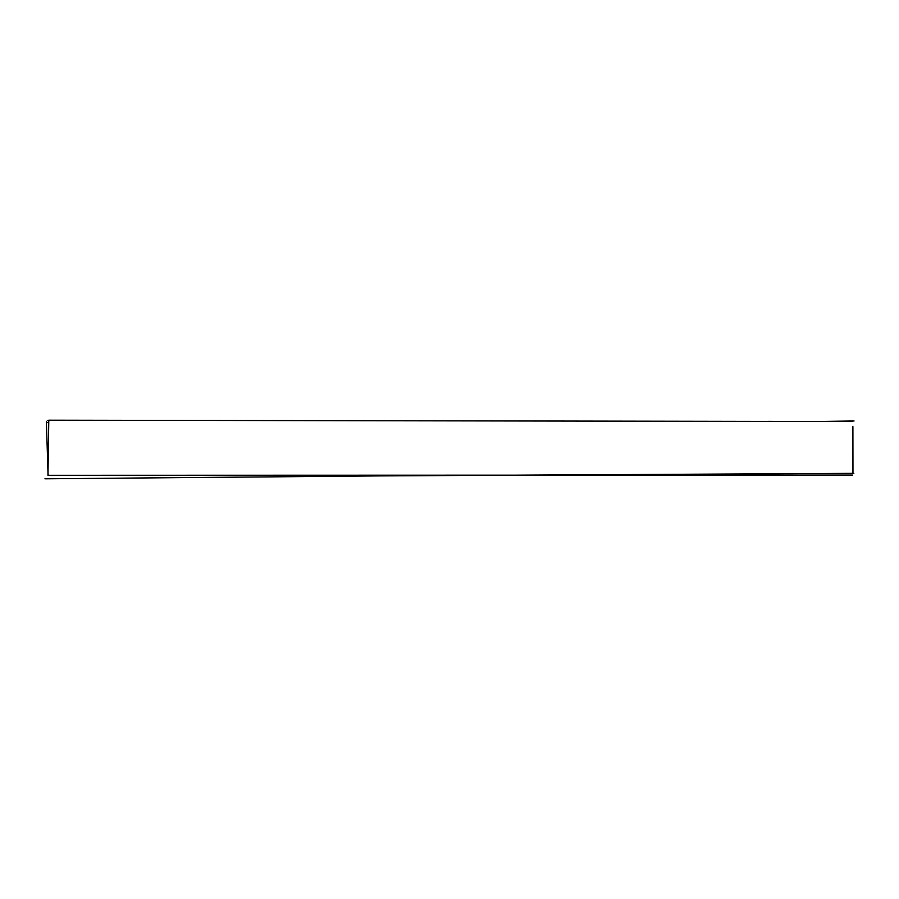 <?xml version="1.0" encoding="UTF-8"?>
<svg xmlns="http://www.w3.org/2000/svg" width="899" height="899" viewBox="0 0 899 899"><rect width="100%" height="100%" fill="white"/><g stroke="black" fill="none" stroke-linecap="round" stroke-linejoin="round"><path stroke-width="1.35" d="M852.185 421.541L48.782 420.193L47.962 475.301L852.488 475.077M768.229 421.361L772.522 421.361M853.825 473.346L379.412 475.908L44.95 478.807M852.893 426.587L852.96 472.638M48.074 474.908L46.377 421.316M48.782 420.518L47.366 420.507M47.501 422.451L48.748 422.451M827.26 421.485L852.612 421.271M819.079 421.474L854.05 420.979"/></g></svg>
